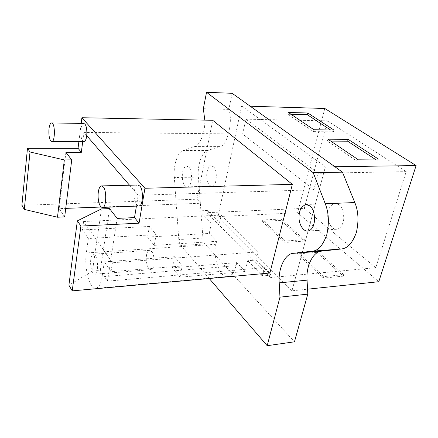 <?xml version="1.0" encoding="UTF-8"?>
<svg xmlns="http://www.w3.org/2000/svg" width="438" height="438" viewBox="0 0 438 438"><rect width="100%" height="100%" fill="white"/><g stroke="black" fill="none" stroke-linecap="round" stroke-linejoin="round"><path stroke-width="0.33" stroke-dasharray="2.19 1.64" d="M338.952 204.623C342.33 207.284 343.912 212.2 343.704 219.383C342.62 225.444 340.304 228.724 336.756 229.227C332.19 230.005 327.816 222.707 327.739 217.056C327.438 209.807 329.814 205.219 334.867 203.298L338.952 204.623M323.879 276.597L297.709 252.463L317.112 250.974L343.814 274.67L323.879 276.597L323.452 278.081L343.376 276.137L316.718 252.387L317.112 250.974M316.718 252.387L297.325 253.903L297.709 252.463M297.325 253.903L323.452 278.081M343.814 274.67L343.376 276.137M285.297 241.02L262.488 219.986L281.119 219.022L304.437 239.723L285.297 241.02L284.93 242.433L304.065 241.114L280.78 220.374L281.119 219.022M280.78 220.374L262.154 221.354L262.488 219.986M262.154 221.354L284.93 242.433M304.437 239.723L304.065 241.114M291.128 114.345L287.941 114.263L313.466 131.608L333.422 131.86L330.58 129.993M333.909 130.037L333.422 131.86M313.942 129.757L313.466 131.608M287.941 114.263L288.374 112.484M330.734 141.107L327.416 141.085L356.97 161.168L377.759 160.96L374.862 159.065M378.333 159.032L377.759 160.96M357.528 159.208L356.97 161.168M327.92 139.202L327.416 141.085M318.267 173.284L245.899 119.169L242.657 134.028L313.865 189.796L318.267 173.284L406.207 171.636L375.782 267.711L270.596 277.561L271.204 275.168L262.477 275.967M245.899 119.169L327.383 120.861L406.207 171.636M151.69 251.598L149.468 250.377C144.288 251.609 145.794 269.748 151.017 269.655C154.641 270.728 155.348 255.195 151.69 251.598M95.331 255.48C98.577 259.247 98.068 275.36 94.865 274.193C90.266 274.226 88.815 255.414 93.36 254.193L95.331 255.48M258.245 251.899L221.201 215.096L83.581 221.524L112.413 262.74L258.245 251.899L256.268 260.024L247.705 260.714L245.138 271.489L236.772 262.619L172.424 267.821L174.565 256.717L104.321 261.875L111.022 271.659L182.246 265.954L174.565 256.717M245.138 271.489L180.013 277.194L172.424 267.821M180.013 277.194L182.246 265.954M104.321 261.875L102.07 276.789C101.041 283.506 99.037 287.355 96.059 288.335C89.817 290.531 83.965 267.744 86.313 252.95L88.328 238.513L156.185 234.598L149.407 226.446L147.551 237.078L209.238 233.438L211.395 223.221L219.537 222.8L221.201 215.096M236.772 262.619L236.066 265.674C234.062 272.617 231.379 276.214 228.017 276.455C220.966 280.002 212.014 256.241 216.027 244.278L216.673 241.316L209.238 233.438M111.022 271.659L112.413 262.74M83.581 221.524L82.448 229.928L88.328 238.513M82.448 229.928L149.407 226.446M156.185 234.598L154.253 245.362L147.551 237.078M154.253 245.362L216.673 241.316M211.395 223.221L199.41 210.848L207.409 210.503L219.537 222.8M138.2 195.244L134.384 190.826C133.541 196.257 134.28 200.933 136.618 204.847L138.2 195.244L313.865 189.796M129.544 185.225L134.384 190.826C135.074 187.272 136.218 185.34 137.828 185.028M138.534 206.03L136.618 204.847L136.41 206.112M269.89 273.022L264.557 267.623L107.436 281.141L100.307 270.432L92.462 271.051L101.452 208.915M100.307 270.432L109.544 208.597M92.462 271.051L68.892 285.198M64.682 216.909L59.163 208.625L65.733 208.373M65.903 152.369L59.163 208.625M101.238 207.032L200.949 203.254L196.941 199.202L21.9 205.323M78.895 141.54L81.189 123.401M196.941 199.202L212.693 120.28M107.436 281.141L117.149 218.392M86.751 135.72L83.888 132.407L82.716 141.556M83.822 141.562L82.793 140.959C79.65 137.537 80.318 124.184 83.713 123.445M242.657 134.028L83.888 132.407M200.949 203.254L199.41 210.848M207.409 210.503L206.955 212.687L304.317 208.346L327.383 120.861M263.057 273.64L264.557 267.623M256.268 260.024L271.204 275.168M260.451 273.876L247.705 260.714M206.955 212.687L270.596 277.561M375.782 267.711L304.317 208.346M324.788 108.476L297.616 212.786L378.793 281.711M297.616 212.786L217.998 216.58L241.677 105.974L325.39 166.845L291.976 290.816L307.542 289.184M325.39 166.845L334.84 166.714M241.677 105.974L250.257 106.231M291.976 290.816L217.998 216.58M213.405 166.73C218.097 170.037 216.701 187.409 211.872 186.183C205.351 186.079 204.847 166.911 211.258 165.86L213.405 166.73M188.696 167.042L186.632 166.161C180.489 167.223 181.02 186.714 187.278 186.829C191.91 188.088 193.207 170.415 188.696 167.042M232.167 93.299L228.828 109.396C233.366 121.819 227.07 146.489 219.635 146.631L207.667 150.491C201.995 151.4 197.095 165.832 198.387 177.061L202.92 238.058C203.155 240.654 203.84 242.619 204.973 243.961L294.456 341.81M209.227 278.502L180.812 245.559C179.717 244.19 179.06 242.187 178.824 239.548L174.319 177.538C173.048 166.122 177.708 151.449 183.144 150.524L194.625 146.599C199.394 145.892 205.241 133.437 204.792 120.127M228.828 109.396L203.358 108.701M236.066 265.674L102.07 276.789M216.027 244.278L86.313 252.95M204.973 243.961L180.812 245.559M202.92 238.058L178.824 239.548M198.387 177.061L174.319 177.538M207.667 150.491L183.144 150.524M219.635 146.631L194.625 146.599M336.756 229.227L307.832 231.007M334.867 203.298L306.43 204.486M149.468 250.377L93.36 254.193M151.017 269.655L94.865 274.193M228.078 276.444L96.059 288.335M211.872 186.183L187.278 186.829M211.258 165.86L186.632 166.161"/><path stroke-width="0.66" d="M309.896 205.865L305.938 204.508C301.048 206.462 298.754 211.138 299.061 218.546C299.154 224.316 303.408 231.79 307.832 231.007C311.27 230.508 313.504 227.158 314.539 220.966C314.725 213.629 313.181 208.597 309.896 205.865M330.58 129.993L307.361 114.751L291.128 114.345M307.805 112.993L333.909 130.037L313.942 129.757L288.374 112.484L307.805 112.993L307.361 114.751M374.862 159.065L347.646 141.2L330.734 141.107M378.333 159.032L357.528 159.208L327.92 139.202L348.166 139.344L378.333 159.032M347.646 141.2L348.166 139.344M52.571 123.554C55.385 126.297 54.728 142.558 51.821 141.419C48.06 141.266 47.824 123.768 51.487 122.93L52.571 123.554M103.302 186.922C107.014 190.541 106.204 208.663 102.448 207.404C97.302 207.371 96.404 187.157 101.463 185.909L103.302 186.922M101.698 185.904L137.828 185.028L139.821 186.013C143.828 189.534 142.859 207.229 138.791 206.019L138.534 206.03M72.226 290.87L68.892 285.198L77.345 220.872L101.452 208.915L109.544 208.597L117.149 218.392L134.51 217.598L139.06 223.183L80.91 226.063L72.226 290.87L269.89 273.022L292.338 184.354L144.934 188.258L139.06 223.183M80.91 226.063L77.345 220.872M27.474 148.296L21.9 205.323L24.309 209.413L30.014 151.991L27.474 148.296L78.041 148.296L81.331 152.331L65.903 152.369L71.733 159.881L64.682 216.909L57.487 217.221L64.331 159.936L30.014 151.991M24.309 209.413L57.487 217.221M71.733 159.881L64.331 159.936M65.733 208.373L101.238 207.032M78.041 148.296L78.895 141.54M81.189 123.401L81.906 117.729L144.934 188.258M292.338 184.354L212.693 120.28L81.906 117.729M82.716 141.556L81.331 152.331M51.629 122.93L83.713 123.445L84.895 124.053C86.489 126.078 87.107 129.966 86.751 135.72L129.544 185.225M134.51 217.598L136.41 206.112M83.822 141.562L83.981 141.562C85.344 141.277 86.27 139.328 86.751 135.72M260.451 273.876L262.477 275.967L263.057 273.64M307.542 289.184L378.793 281.711L416.1 165.58L324.788 108.476L250.257 106.231M334.84 166.714L416.1 165.58M267.185 345.697L294.456 341.81L307.799 294.133L307.071 280.15C305.773 266.452 313.165 251.297 321.799 251.127L341.421 248.959C347.531 248.423 352.508 242.964 356.346 232.583C358.925 221.113 358.41 211.1 354.802 202.537L342.456 172.156L313.214 172.687L325.264 203.774C328.79 212.539 329.316 222.783 326.836 234.505C323.14 245.105 318.327 250.662 312.398 251.188L293.4 253.323C285.039 253.465 277.933 268.899 279.225 282.882L279.959 297.156L267.185 345.697L209.227 278.502M307.799 294.133L279.959 297.156M204.792 120.127L203.358 108.701L206.528 92.303L313.214 172.687M342.456 172.156L232.167 93.299L206.528 92.303M354.802 202.537L325.264 203.774M312.206 251.209L341.224 248.981M321.979 251.105L293.57 253.301M307.071 280.15L279.225 282.882M306.43 204.486L305.938 204.508M138.791 206.019L102.448 207.404M83.981 141.562L51.821 141.419M341.421 248.959L312.398 251.188M321.799 251.127L293.4 253.323"/></g></svg>
